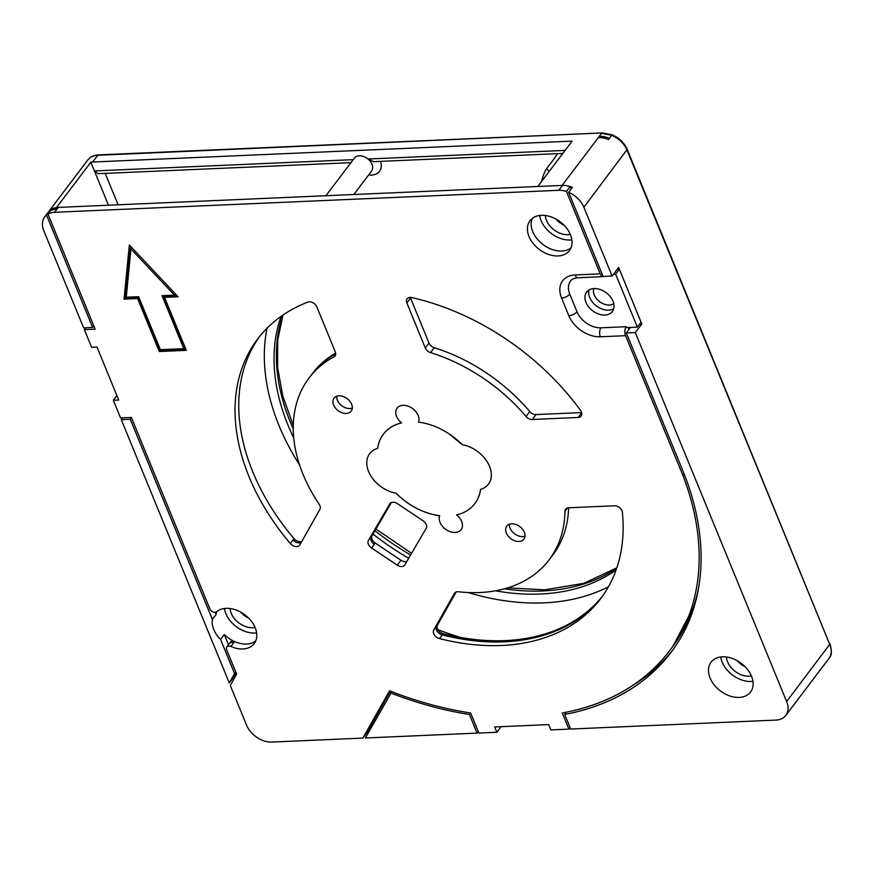 <?xml version="1.0" encoding="UTF-8"?>
<svg xmlns="http://www.w3.org/2000/svg" width="875" height="875" viewBox="0 0 875 875"><rect width="100%" height="100%" fill="white"/><g stroke="black" fill="none" stroke-linecap="round" stroke-linejoin="round"><path stroke-width="1.31" d="M46.528 215.053L92.63 327.469L83.628 327.852L43.75 230.617A21.536 15.061 37.1 0 1 44.658 216.967A21.536 15.061 37.1 0 1 46.528 215.053L50.236 210.153L50.477 210.744M50.236 210.164A21.536 15.061 37.1 0 1 56.492 207.561L90.836 162.203A21.536 15.061 37.1 0 1 92.63 162.028L572.13 141.127L537.786 186.473L562.089 185.434L599.287 136.369A21.525 15.061 37.1 0 1 602.678 136.5A21.525 15.061 37.1 0 1 606.222 137.211A21.525 15.061 37.1 0 1 609.405 138.327L611.723 135.264L601.617 133.317L599.287 136.369M233.614 679.602L232.98 678.048L236.031 672.656M228.484 644.766L224.295 634.55A24.741 17.303 -142.9 0 0 246.531 644.055A24.741 17.303 37.1 0 1 234.577 641.572A4.298 3.008 -142.9 0 0 230.508 642.075L229.589 643.311A4.298 3.008 -142.9 0 1 233.647 642.808L234.577 641.572M216.934 611.505A24.741 17.303 -142.9 0 0 216.081 614.523L215.184 612.336M92.63 327.469L93.811 325.894M92.63 162.028L97.737 155.291A21.536 15.061 -142.9 0 0 87.817 159.972C90.07 156.942 93.581 155.247 98.361 154.908A2.155 1.17 87.5 0 0 97.737 155.291L602.252 132.934L612.292 134.848C619.237 137.987 624.17 142.734 627.091 149.078L626.894 149.811M627.08 149.078L829.719 644.372L626.894 149.822L583.877 207.233L612.128 276.052L603.127 276.445L568.619 192.325L572.337 187.414A21.514 15.028 37.1 0 0 570.172 186.605M564.692 714.438A303.8 212.472 -142.9 0 0 671.18 652.214A303.8 212.472 -142.9 0 0 671.497 651.798A284.834 199.205 -142.9 0 0 684.753 475.464L626.303 332.948L635.305 332.566L786.636 701.542A21.514 15.05 37.1 0 1 785.816 715.411A21.514 15.05 37.1 0 1 776.016 720.081L570.686 729.039L564.692 714.438L566.398 712.173M672.995 649.775A303.8 212.472 37.1 0 1 633.566 684.83M626.303 332.948L630.492 327.414M635.305 332.566L641.802 323.98L618.625 267.466L612.128 276.052M639.658 324.078L641.802 323.98M786.636 701.542L829.719 644.372A21.514 15.05 -142.9 0 1 828.975 658.416C831.764 655.867 832.07 650.934 829.905 643.617M568.608 192.336A21.514 15.028 37.1 0 1 583.866 207.244M368.134 733.13L366.592 733.195L390.316 691.141M532.186 218.487A24.741 17.303 -142.9 0 0 538.267 240.198A24.741 17.303 -142.9 0 0 561.783 251.038A24.741 17.303 -142.9 0 0 571.003 247.877A24.741 17.303 37.1 0 1 561.783 251.038A24.741 17.303 37.1 0 1 538.267 240.198A24.741 17.303 37.1 0 1 532.186 218.487M470.586 712.994L469.438 714.514L477.072 733.119L478.253 731.544M477.072 733.119L365.4 737.986L391.77 691.698M390.786 693A328.486 229.731 -142.9 0 0 469.438 714.514M122.697 417.823L121.297 419.683L130.287 419.289L131.48 417.725M130.287 419.289L212.362 619.423L216.081 614.523M224.295 634.55L220.577 639.45L234.566 673.564L235.758 671.989M212.362 619.423A24.741 17.303 -142.9 0 0 220.577 639.45M256.616 632.877A24.741 17.303 37.1 0 1 254.877 633.03A24.741 17.303 37.1 0 1 224.416 608.497M234.566 673.564L229.272 682.948L232.98 678.048M229.272 682.948L121.297 419.683M90.836 162.203L94.423 170.942L98.066 173.688L350.962 162.662M353.817 194.513L371.536 171.117A10.752 7.525 -142.9 0 0 371.962 164.227A10.752 7.525 -142.9 0 0 367.992 159.009L373.559 161.678M565.097 150.402L367.992 159.009A10.752 7.525 -142.9 0 0 359.341 155.794A10.752 7.525 -142.9 0 0 354.386 158.134L325.916 195.727M557.637 153.65A444.325 310.745 37.1 0 1 546.525 168.634L549.15 171.467M608.453 586.753A225.859 157.959 37.1 0 1 544.13 602.853A225.859 157.959 37.1 0 1 468.016 592.506M299.578 464.964A225.859 157.959 37.1 0 1 267.039 328.223M281.094 316.345A215.108 150.434 -142.9 0 0 293.759 438.025M372.991 534.067A215.108 150.434 -142.9 0 0 408.713 558.261M495.513 590.811A215.108 150.434 -142.9 0 0 540.509 594.027A215.108 150.434 -142.9 0 0 616.077 570.008M230.081 608.519A18.287 12.786 -142.9 0 0 252.711 627.725A18.287 12.786 -142.9 0 0 255.052 627.43M248.752 618.22A18.287 12.786 37.1 0 1 240.658 612.084M593.775 288.575A12.906 9.023 -142.9 0 0 594.256 294.919A12.906 9.023 -142.9 0 0 609.405 305.047A12.906 9.023 -142.9 0 0 613.769 303.723M571.867 239.848A24.741 17.303 37.1 0 1 570.128 240.002A24.741 17.303 37.1 0 1 539.667 215.469M545.333 215.502A18.287 12.786 -142.9 0 0 567.962 234.708A18.287 12.786 -142.9 0 0 570.303 234.412M564.014 225.214A18.287 12.786 37.1 0 1 555.898 219.056M722.477 656.808A24.741 17.303 -142.9 0 0 711.08 662.178A24.741 17.303 -142.9 0 0 714.219 684.939A24.741 17.303 -142.9 0 0 739.134 697.419A24.741 17.303 -142.9 0 0 750.52 692.048A24.741 17.303 -142.9 0 0 747.381 669.287A24.741 17.303 -142.9 0 0 722.477 656.808M752.938 681.341A24.741 17.303 37.1 0 1 751.198 681.483A24.741 17.303 37.1 0 1 720.738 656.961M726.403 656.983A18.287 12.786 -142.9 0 0 749.022 676.189A18.287 12.786 -142.9 0 0 751.373 675.894M745.073 666.684A18.287 12.786 37.1 0 1 736.969 660.548M501.091 726.677L496.869 732.255L478.866 733.042L470.652 713.005A326.342 228.233 37.1 0 1 394.811 692.858A325.948 227.959 37.1 0 1 389.539 690.834L362.873 738.095L271.83 742.066A21.514 15.039 37.1 0 1 246.586 725.189L230.3 685.475L236.666 674.198L226.625 649.742A4.298 3.008 37.1 0 1 226.8 646.986A4.298 3.008 37.1 0 1 230.858 646.483A24.741 17.303 -142.9 0 0 242.812 648.955A24.741 17.303 -142.9 0 0 254.209 643.584A24.741 17.303 -142.9 0 0 251.07 620.823A24.741 17.303 -142.9 0 0 226.155 608.344A24.741 17.303 -142.9 0 0 216.617 611.756A4.298 3.008 37.1 0 1 213.019 611.986A4.298 3.008 37.1 0 1 209.923 609L151.025 465.391A324.516 226.953 -142.9 0 1 149.898 462.645L131.359 417.452L120.564 417.922L113.323 400.258L118.727 400.028L96.994 347.047L91.602 347.277L84.361 329.623L85.761 327.764M113.323 400.258L116.889 395.555M255.752 640.894A24.741 17.303 37.1 0 1 246.52 644.055M571.145 188.989L570.15 186.561A21.514 15.039 -142.9 0 0 562.527 185.402L58.297 207.408L51.691 209.234L47.961 214.08L95.145 329.153L84.361 329.623M628.272 327.512L628.819 329.623M672.744 646.581L694.619 605.117M301.798 541.428A6.453 4.517 37.1 0 1 294.033 538.65A215.108 150.434 37.1 0 1 252.777 471.855A215.108 150.434 37.1 0 1 259.503 336.634M335.628 353.095A150.577 105.295 -142.9 0 0 312.769 373.111L311.839 374.336A150.577 105.295 -142.9 0 1 335.683 353.762M525.022 536.113A10.752 7.525 37.1 0 1 522.67 536.572A10.752 7.525 37.1 0 1 510.048 528.128A10.752 7.525 37.1 0 1 509.37 524.267M352.308 408.111A10.752 7.525 37.1 0 1 349.967 408.57A10.752 7.525 37.1 0 1 337.345 400.127A10.752 7.525 37.1 0 1 336.667 396.266M406.919 561.323A6.453 4.517 37.1 0 1 405.409 561.63A6.453 4.517 37.1 0 1 400.958 560.252L375.211 543.036A6.453 4.517 37.1 0 1 372.137 535.544L391.398 502.523M602.405 596.291A215.108 150.434 37.1 0 1 443.177 633.675A6.453 4.517 37.1 0 1 437.489 625.034L456.138 592.003M549.139 559.814L552.847 554.914A150.577 105.306 -142.9 0 0 568.608 507.773A6.453 4.517 -142.9 0 0 565.6 509.173A6.453 4.517 -142.9 0 0 564.922 511.252A150.577 105.306 37.1 0 1 549.139 559.814A150.577 105.306 37.1 0 1 479.795 592.528A150.577 105.306 37.1 0 1 458.478 591.762A6.453 4.517 -142.9 0 0 454.584 593.13A6.453 4.517 -142.9 0 0 454.355 593.48L433.781 629.945A6.453 4.517 -142.9 0 0 439.469 638.575A215.108 150.434 -142.9 0 0 600.578 598.773A215.108 150.434 -142.9 0 0 622.366 512.378A6.453 4.517 -142.9 0 0 614.392 505.772L568.575 507.773M581.634 412.584L536.069 414.575A6.453 4.517 37.1 0 1 529.78 411.567A150.577 105.306 -142.9 0 0 434.241 347.714A6.453 4.517 37.1 0 1 428.991 343L410.55 298.047A6.453 4.517 37.1 0 1 410.331 297.413M613.495 274.236L615.628 274.137L637.35 327.119L626.555 327.589L626.194 326.703A6.453 3.522 -92.5 0 0 625.581 335.683L682.938 475.519A282.68 197.695 37.1 0 1 669.78 650.497A301.656 210.963 37.1 0 1 669.463 650.913A301.656 210.963 37.1 0 1 562.253 712.972L568.881 729.116L550.878 729.903L548.702 724.598L494.692 726.961L496.869 732.255M47.961 214.08A21.514 15.039 37.1 0 1 54.578 212.286L558.742 190.302A21.514 15.039 37.1 0 1 566.442 191.461L600.239 273.875A6.453 3.522 -92.5 0 0 603.302 276.642A6.453 3.522 -92.5 0 0 604.177 276.402M506.341 533.039A10.752 7.525 -142.9 0 0 518.962 541.472A10.752 7.525 -142.9 0 0 523.917 539.131A10.752 7.525 -142.9 0 0 524.344 532.252A10.752 7.525 -142.9 0 0 511.722 523.819A10.752 7.525 -142.9 0 0 506.767 526.148A10.752 7.525 -142.9 0 0 506.341 533.039M333.627 405.037A10.752 7.525 -142.9 0 0 346.248 413.47A10.752 7.525 -142.9 0 0 351.203 411.13A10.752 7.525 -142.9 0 0 351.63 404.25A10.752 7.525 -142.9 0 0 339.008 395.806A10.752 7.525 -142.9 0 0 334.053 398.147A10.752 7.525 -142.9 0 0 333.627 405.037M371.492 547.936L397.25 565.152A6.453 4.517 -142.9 0 0 401.702 566.541A6.453 4.517 -142.9 0 0 404.677 565.141A6.453 4.517 -142.9 0 0 404.884 564.823L426.191 528.303A6.453 4.517 -142.9 0 0 423.117 520.811L397.359 503.595A6.453 4.517 -142.9 0 0 392.908 502.206A6.453 4.517 -142.9 0 0 389.933 503.617A6.453 4.517 -142.9 0 0 389.725 503.923L368.419 540.444A6.453 4.517 -142.9 0 0 371.492 547.936L374.281 544.261A6.453 4.517 37.1 0 1 371.208 536.769L372.137 535.544M319.878 509.392A6.453 4.517 -142.9 0 0 319.211 504.328A150.577 105.306 37.1 0 1 309.061 378.011A150.577 105.306 37.1 0 1 333.998 356.825A6.453 4.517 -142.9 0 0 335.005 355.95A6.453 4.517 -142.9 0 0 335.267 351.827L316.827 306.873A6.453 4.517 -142.9 0 0 307.792 302.105A215.108 150.434 -142.9 0 0 257.611 339.052A215.108 150.434 -142.9 0 0 249.069 476.766A215.108 150.434 -142.9 0 0 290.325 543.55A6.453 4.517 -142.9 0 0 299.633 545.202A6.453 4.517 -142.9 0 0 299.863 544.852L319.878 509.392M541.406 215.327A24.741 17.303 -142.9 0 0 530.02 220.697A24.741 17.303 -142.9 0 0 533.148 243.458A24.741 17.303 -142.9 0 0 558.064 255.938A24.741 17.303 -142.9 0 0 569.461 250.567A24.741 17.303 -142.9 0 0 566.322 227.806A24.741 17.303 -142.9 0 0 541.406 215.327M430.533 352.614A150.577 105.306 37.1 0 1 526.072 416.467A6.453 4.517 -142.9 0 0 532.361 419.475L578.178 417.473A6.453 4.517 -142.9 0 0 581.153 416.073A6.453 4.517 -142.9 0 0 580.552 410.419A215.108 150.434 -142.9 0 0 411.72 297.577A6.453 4.517 -142.9 0 0 407.094 298.812A6.453 4.517 -142.9 0 0 406.842 302.947L425.272 347.9A6.453 4.517 -142.9 0 0 430.533 352.614L434.241 347.714M418.534 422.133A12.906 9.023 -142.9 0 0 415.198 410.889A12.906 9.023 -142.9 0 0 403.025 405.344A12.906 9.023 -142.9 0 0 397.075 408.144A12.906 9.023 -142.9 0 0 401.614 422.898A57.4 40.141 -142.9 0 0 377.65 448.372A27.967 19.556 -142.9 0 0 369.72 453.644A27.967 19.556 -142.9 0 0 371.503 476.962A27.967 19.556 -142.9 0 0 396.036 493.15A57.378 40.13 -142.9 0 0 408.8 503.705A57.378 40.13 -142.9 0 0 439.666 515.648A12.906 9.023 -142.9 0 0 442.98 526.914A12.906 9.023 -142.9 0 0 455.175 532.481A12.906 9.023 -142.9 0 0 461.114 529.681A12.906 9.023 -142.9 0 0 456.564 514.927A12.906 9.023 37.1 0 1 461.114 529.681A12.906 9.023 37.1 0 1 455.175 532.492A12.906 9.023 37.1 0 1 443.002 526.936A12.906 9.023 37.1 0 1 439.655 515.692A57.433 40.173 37.1 0 1 395.959 493.139A27.967 19.556 37.1 0 1 371.492 476.941A27.967 19.556 37.1 0 1 369.72 453.644A27.967 19.556 37.1 0 1 377.606 448.383A57.433 40.173 37.1 0 1 383.305 434.241A57.433 40.173 37.1 0 1 401.581 422.866A12.906 9.023 37.1 0 1 397.075 408.144A12.906 9.023 37.1 0 1 403.025 405.344A12.906 9.023 37.1 0 1 415.198 410.889A12.906 9.023 37.1 0 1 418.534 422.133A57.433 40.173 37.1 0 1 462.252 444.708A27.967 19.556 37.1 0 1 486.653 460.939A27.967 19.556 37.1 0 1 488.392 484.181A27.967 19.556 -142.9 0 0 486.653 460.939A27.967 19.556 -142.9 0 0 462.241 444.708L449.389 434.087A57.422 40.163 -142.9 0 0 418.534 422.133M480.539 489.442A27.967 19.556 -142.9 0 0 488.392 484.181A27.967 19.556 37.1 0 1 480.583 489.42A57.433 40.173 37.1 0 1 474.884 503.584A57.433 40.173 37.1 0 1 456.608 514.959A57.389 40.141 -142.9 0 0 480.539 489.442M137.572 298.539L124.064 299.13L129.336 244.978L178.073 296.778L164.577 297.358L186.298 350.339L159.294 351.52L137.572 298.539L138.502 297.314L124.994 297.905L124.064 299.13M58.297 207.408L57.356 208.611L50.739 210.405M562.527 185.402L558.742 190.302M570.15 186.561L566.442 191.461M682.938 475.519L684.13 473.955M568.881 729.116L570.073 727.541M362.873 738.095L366.592 733.195M600.239 273.875L575.028 274.969A6.453 3.522 87.5 0 0 578.091 277.747C574.219 278.119 571.714 279.212 570.566 281.039A20.431 14.295 37.1 0 0 569.756 294.12L576.997 311.773A20.431 14.295 37.1 0 0 600.983 327.808L626.194 326.703M594.048 288.564A16.133 11.287 -142.9 0 0 586.622 292.064A16.133 11.287 -142.9 0 0 588.667 306.906A16.133 11.287 -142.9 0 0 604.92 315.055A16.133 11.287 -142.9 0 0 612.347 311.544A16.133 11.287 -142.9 0 0 610.302 296.702A16.133 11.287 -142.9 0 0 594.048 288.564M637.35 327.119L641.069 322.219L619.336 269.238L615.628 274.137M619.336 269.238L617.214 269.336M613.714 308.722A16.133 11.287 37.1 0 1 608.628 310.155A16.133 11.287 37.1 0 1 593.83 303.647A16.133 11.287 37.1 0 1 588.962 289.986M335.573 354.747L333.998 356.825M124.994 297.905L130.069 245.755M177.002 295.641L165.506 296.133L164.577 297.358M185.828 349.18L160.223 350.295L159.294 351.52M160.223 350.295L138.502 297.314M174.442 295.137L175.372 293.913L131.884 247.702L130.955 248.927L174.442 295.137L162.05 295.673L183.772 348.655L160.377 349.672L138.644 296.702L126.252 297.238L130.955 248.927M183.772 348.655L184.702 347.43L163.45 295.619M602.252 132.934L98.361 154.908M612.292 134.848L611.723 135.264A21.514 15.028 -142.9 0 1 626.894 149.822M609.405 138.327L608.464 139.552A21.514 15.028 -142.9 0 0 598.172 137.616M105.208 173.37L118.103 204.805M108.489 205.22L94.423 170.942L353.237 159.655M368.648 174.934A17.205 12.031 -142.9 0 0 380.538 161.372M546.525 168.623A79.33 55.486 -142.9 0 0 541.756 181.234M460.928 637.514A313.436 219.198 37.1 0 1 437.938 629.748M616.744 568.094A215.108 150.434 37.1 0 1 542.828 590.964A215.108 150.434 37.1 0 1 541.144 591.03A215.108 150.434 37.1 0 1 504.394 588.82M410.637 554.958A215.108 150.434 37.1 0 1 374.948 530.72M293.267 428.947A215.108 150.434 37.1 0 1 282.756 315.186M575.028 274.969A26.884 18.802 -142.9 0 0 561.575 298.025L568.816 315.689A26.884 18.802 -142.9 0 0 600.37 336.777L625.581 335.683M57.356 208.611L54.578 212.286M673.498 645.597L672.569 646.822A282.68 197.739 -142.9 0 0 698.425 588.733M669.78 650.497L672.558 646.833A301.656 210.93 -142.9 0 1 672.317 647.15L673.247 645.925M671.869 647.741A301.656 210.93 -142.9 0 0 672.252 647.248A301.656 210.93 -142.9 0 0 672.317 647.15M230.858 646.483L233.647 642.808M600.983 327.808A6.453 3.522 87.5 0 0 600.37 336.777M568.816 315.689A6.453 2.975 -22.3 0 0 576.997 311.773M569.756 294.12A6.453 2.975 157.7 0 1 561.575 298.025M564.922 511.252L567.416 507.959M601.956 596.914A215.108 150.434 37.1 0 1 442.247 634.9A6.453 4.517 37.1 0 1 436.57 626.27L437.489 625.034M443.177 633.675L439.469 638.575M433.781 629.945L436.57 626.27M454.869 592.812L454.355 593.48M375.211 543.036L374.281 544.261M397.25 565.152L400.958 560.252M368.419 540.444L371.208 536.769M390.184 503.322L389.725 503.923M301.175 542.522A6.453 4.517 37.1 0 1 293.103 539.875L290.325 543.55M293.103 539.875L294.033 538.65M529.78 411.567L526.072 416.467M425.272 347.9L428.991 343M410.55 298.047L406.842 302.947M578.178 417.473L581.7 412.836M536.069 414.575L532.361 419.475M44.658 216.967L87.817 159.972M373.395 161.678L562.811 153.42M507.697 587.869L544.72 589.816L583.953 583.297L616.831 567.831M282.986 315.022L277.681 340.156L277.605 367.456L282.844 396.178L293.289 425.513M375.933 529.025L411.589 553.317M785.816 715.411L828.975 658.416M672.252 647.237L669.463 650.913M226.8 646.986L229.589 643.311M578.091 277.747L603.302 276.642M309.061 378.011L311.839 374.336"/></g></svg>
